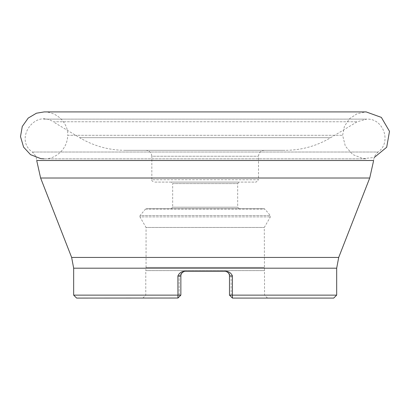 <?xml version="1.0" encoding="UTF-8"?>
<svg xmlns="http://www.w3.org/2000/svg" width="410" height="410" viewBox="0 0 410 410"><rect width="100%" height="100%" fill="white"/><g stroke="black" fill="none" stroke-linecap="round" stroke-linejoin="round"><path stroke-width="0.31" stroke-dasharray="2.05 1.54" d="M232.408 298.034L229.943 295.595L232.439 298.085L333.719 298.085M177.94 298.034L180.856 295.133L177.904 295.133L177.955 298.034L180.856 295.133L180.856 275.997L180.856 295.133L180.856 275.997L177.904 275.997L177.904 295.133L73.667 295.133M76.624 298.085L177.904 298.085L142.823 298.085L177.904 298.085L142.823 298.085L177.904 298.085L180.4 295.595L179.196 295.133L145.775 295.133L179.196 295.133L180.4 295.595L180.856 295.133M336.677 295.133L229.487 295.133L229.487 275.997A4.73 4.73 0 0 0 224.762 271.271L225.977 271.271C229.062 271.563 231.219 273.137 232.439 275.997L232.388 298.034L229.487 295.133L229.943 295.595L231.148 295.133L229.943 295.595L229.487 295.133M177.904 275.997C179.129 273.137 181.281 271.563 184.367 271.271L224.757 271.271A4.73 4.73 0 0 1 229.487 275.997A4.73 4.73 0 0 0 224.762 271.271A4.73 4.73 0 0 1 229.487 275.997A4.73 4.73 0 0 0 224.762 271.271A4.73 4.73 0 0 1 229.487 275.997L232.439 275.997M145.919 150.332L264.424 150.332L145.919 150.332C149.512 150.68 151.48 152.648 151.833 156.241L258.515 156.241L151.833 156.241L151.833 179.734L258.515 179.734L256.147 182.096L154.196 182.096L256.147 182.096M125.27 150.332L285.073 150.332L125.27 150.332C108.906 150.239 93.685 146.022 79.612 137.668L53.136 121.76L357.207 121.76L53.136 121.76C34.64 109.265 14.007 139.123 32.231 152.013C34.917 154.211 36.408 157.035 36.7 160.494L373.643 160.494C373.935 157.035 375.427 154.211 378.112 152.013L32.231 152.013L378.112 152.013C391.893 142.342 383.504 118.182 366.694 119.125L43.65 119.125L366.694 119.125L357.207 121.76L330.732 137.668L79.612 137.668L330.732 137.668C316.658 146.027 301.442 150.25 285.073 150.332M225.459 271.323L228.478 272.783L231.148 275.997L231.148 295.133L264.573 295.133L231.148 295.133L231.148 275.997L228.457 272.768L225.536 271.333M185.581 271.271L185.586 271.271A4.73 4.73 0 0 0 184.813 271.333L181.886 272.768L179.196 275.997L180.856 275.997A4.73 4.73 0 0 1 185.581 271.271A4.73 4.73 0 0 0 180.856 275.997A4.73 4.73 0 0 1 185.581 271.271A4.73 4.73 0 0 0 180.856 275.997L179.196 275.997L181.866 272.783L184.884 271.323M142.823 298.085L145.775 295.133L145.775 270.605L264.573 270.605L145.775 270.605L146.057 267.361L264.286 267.361L146.057 267.361L146.057 227.458L264.286 227.458L146.057 227.458L139.948 216.88L270.395 216.88L139.948 216.88L140.066 215.532L270.277 215.532L140.066 215.532L145.453 209.115L146.355 208.695L263.989 208.695L146.355 208.695M171.185 208.695L239.158 208.695L171.185 208.695L172.666 207.214L237.677 207.214L172.666 207.214L172.666 183.577L237.677 183.577L172.666 183.577L171.185 182.096L239.158 182.096L171.185 182.096M239.158 208.695L237.677 207.214L237.677 183.577L239.158 182.096M43.957 158.844L366.391 158.844L43.957 158.844C54.012 159.587 67.389 150.424 67.717 135.3L342.627 135.3L67.717 135.3C68.578 125.716 59.629 112.253 44.193 111.915L366.156 111.915L357.166 113.678L349.53 118.721L344.42 126.3L342.627 135.3L345.328 146.144L352.713 154.524L363.132 158.619L374.238 157.501M73.667 268.191L336.677 268.191M338.701 257.439L71.642 257.439M40.616 178.017L369.728 178.017M179.196 295.133L179.196 275.997L179.196 295.133M145.453 209.115L264.896 209.115L145.453 209.115M264.424 150.332C260.832 150.68 258.864 152.648 258.515 156.241L258.515 179.734L151.833 179.734C151.275 180.349 152.064 181.138 154.196 182.096M231.148 275.997L229.487 275.997L231.148 275.997M267.525 298.085L264.573 295.133L264.286 227.458L270.395 216.88L270.277 215.532L264.896 209.115L263.989 208.695"/><path stroke-width="0.61" d="M336.677 295.133L333.719 298.085L232.439 298.085L229.487 295.133L336.677 295.133L336.677 268.191L73.667 268.191L73.667 295.133L180.856 295.133L177.955 298.034L177.904 275.997L180.856 275.997L180.856 295.133M73.667 295.133L76.624 298.085L177.94 298.034M225.536 271.333L224.757 271.271A4.73 4.73 0 0 1 229.487 275.997L232.439 275.997L232.408 298.034M232.439 275.997C231.219 273.137 229.062 271.563 225.977 271.271L184.367 271.271C181.281 271.563 179.129 273.137 177.904 275.997M73.667 268.191L71.642 257.439L40.616 178.017L36.7 160.494L373.643 160.494L369.728 178.017L40.616 178.017M224.762 271.271L225.459 271.323M185.586 271.271A4.73 4.73 0 0 0 185.581 271.271L185.581 271.271A4.73 4.73 0 0 0 180.856 275.997A4.73 4.73 0 0 1 184.813 271.333L184.884 271.323M229.487 275.997L229.487 295.133M374.238 157.501L386.691 147.236L389.5 131.338L381.351 117.393L366.156 111.915L44.183 111.915L36.434 113.211L28.208 118.075L22.283 126.454L20.5 136.566L23.59 147.123L30.54 154.667L40.79 158.629L43.957 158.844M71.642 257.439L338.701 257.439L369.728 178.017M336.677 268.191L338.701 257.439"/></g></svg>

